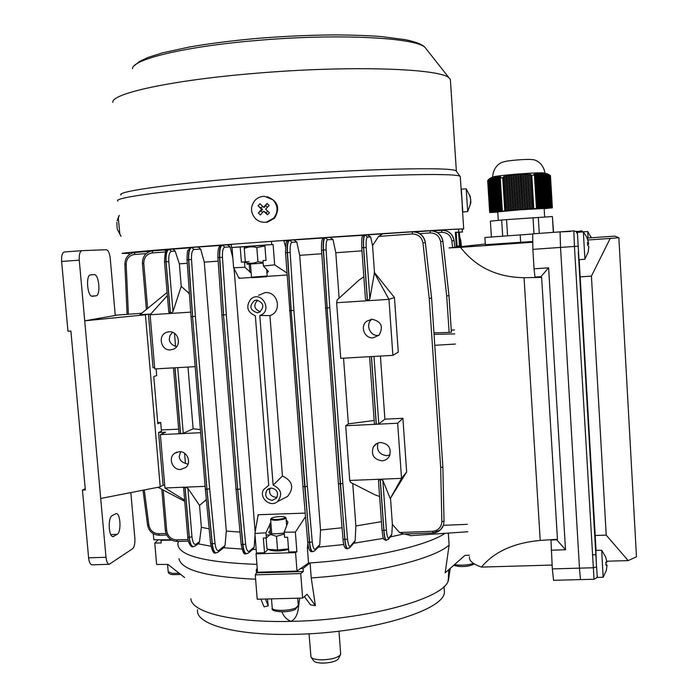 <?xml version="1.0" encoding="UTF-8"?>
<svg xmlns="http://www.w3.org/2000/svg" width="698" height="698" viewBox="0 0 698 698"><rect width="100%" height="100%" fill="white"/><g stroke="black" fill="none" stroke-linecap="round" stroke-linejoin="round"><path stroke-width="1.05" d="M601.693 550.268L595.865 550.434L596.371 564.167L597.305 577.464L603.177 577.211M606.894 562.117L605.602 556.873L601.676 550.26L603.159 577.307M605.628 556.847L606.894 562.169L605.82 562.283L605.986 565.275L607.059 565.144L606.318 570.493L607.086 565.092L606.1 565.031L605.96 562.274M605.986 565.127L607.086 565.092M605.986 565.179L607.059 565.144M188.006 464.205L185.432 463.332C181.724 462.189 179.648 459.982 179.203 456.719L180.564 451.728M176.559 346.784L175.582 346.356C171.821 344.986 169.719 342.639 169.274 339.307L169.937 335.625L172.485 332.3M179.168 451.676L174.596 453.316C167.799 457.923 172.432 470.26 180.677 469.492L185.528 467.643C192.002 462.853 187.239 450.899 179.168 451.676M169.029 331.786L166.482 332.353C157.399 335.45 161.002 350.928 170.556 349.89L173.488 349.166C182.213 345.746 178.374 330.739 169.029 331.786M380.637 442.488C377.444 442.733 375.018 444.207 373.351 446.903C370.865 454.764 373.735 459.406 381.946 460.82C385.375 460.549 387.896 458.918 389.519 455.916C391.543 448.203 388.585 443.727 380.637 442.488M377.923 443.038C376.344 450.393 379.302 454.607 386.805 455.689L389.92 454.974M371.825 319.213L366.572 321.307C359.74 326.498 364.635 338.748 373.16 337.823L379.058 335.153C383.726 326.629 381.309 321.307 371.825 319.213M371.894 319.204L371.816 319.265C365.133 324.343 369.914 336.323 378.255 335.415L378.848 335.363M271.156 488.033L266.924 490.101C264.368 495.632 266.104 499.061 272.133 500.405L276.487 498.198C278.877 492.692 277.097 489.307 271.156 488.033M270.03 488.19C268.599 493.373 270.554 496.418 275.876 497.325L277.15 497.133M256.349 300.105L254.456 300.55C248.898 306.143 249.858 310.217 257.344 312.774L259.499 312.224C264.778 306.562 263.731 302.522 256.349 300.105M257.623 300.157C253.217 305.209 254.098 309.092 260.258 311.797M254.91 533.473L265.973 532.81L266.374 537.949L263.355 538.053L264.525 552.755L256.471 553.008L254.91 533.473L258.173 514.731L305.218 513.109M283.894 498.32L287.611 496.4C294.347 487.693 292.619 480.896 282.446 476.001L269.925 315.583C282.516 311.901 278.083 291.101 265.118 292.619L258.574 295.315M245.513 246.656L232.006 247.493L233.629 267.762L239.048 278.31L251.795 277.429M255.154 532.042L234.066 268.564M232.006 247.493L271.697 244.579L271.443 241.351M231.527 247.502L231.274 244.3M266.95 273.101L268.39 271.417L263.364 265.973L262.945 260.642L266.034 260.363M411.026 535.654L404.683 533.979M434.47 340.807L442.872 467.137L444.041 521.38L443.448 525.324L440.656 529.686M442.785 526.894L440.455 529.869L432.935 532.94L432.629 531.283C438.327 530.506 441.398 527.269 441.851 521.581L440.674 467.416L429.235 298.404L422.953 242.921C421.705 237.119 418.137 234.127 412.265 233.961L378.604 236.421L372.566 245.591L370.638 236.945L367.471 237.058C366.31 237.756 365.883 241.229 366.197 247.458L369.87 298.823L374.486 272.578L372.566 245.591M286.895 272.935L274.68 264.882L273.101 244.501L264.839 245.103L266.034 260.415L262.945 260.642M285.526 246.673L283.772 240.487M271.697 244.579L273.101 244.501M248.994 261.549L244.475 261.951L244.893 267.273L251.167 272.979M263.364 265.973L274.68 264.882M233.629 267.762L244.893 267.273M240.191 246.9L241.403 262.16L244.475 261.951M129.095 254.718L128.964 253.226M457.085 246.141L456.178 232.268L455.349 232.286L462.547 231.998L456.187 232.417M460.34 246.944L459.371 232.233M455.349 232.286L456.335 247.258M458.717 232.041L458.516 229.075M457.391 246.115L457.46 247.171M459.258 247.022L459.188 245.914L457.077 246.062L459.476 245.879L458.586 232.242M245.347 261.811L241.403 262.16M283.798 240.775L288.222 240.452M289.836 240.191L323.837 237.948M325.53 237.652L363.946 235.217M365.377 235.025L412.378 231.815C419.489 232.015 423.799 235.627 425.318 242.66L431.6 298.055L429.235 298.404L431.591 298.159L425.335 242.651C423.826 235.627 419.533 232.006 412.448 231.815M151.876 250.931L167.616 249.692M169.309 249.395L189.978 247.834M191.854 247.45L221.013 245.408M222.627 245.111L231.3 244.632M227.644 244.902L230.131 246.918L224.782 247.171C223.02 247.851 222.252 251.228 222.47 257.292L226.318 314.737L223.587 314.903L219.722 257.387C219.46 250.024 220.385 245.94 222.505 245.12L224.782 247.171M232.835 257.867L230.131 246.918M266.837 276.399L287.035 274.986M265.973 532.81L270.859 522.279M286.18 519.705L287.934 522.296L284.173 532.19L295.367 532.094L305.523 516.616M256.471 553.008L256.07 553.846L257.545 572.203L297.008 571.069L295.577 552.607L296.894 551.743L295.367 532.094M307.879 543.576L307.373 547.991L308.525 563.033L297.008 571.069M296.894 551.743L288.771 551.996L287.62 537.242L284.583 537.347L284.173 532.19M270.013 534.598L266.374 537.949M153.29 533.734L153.813 539.772L171.141 539.798M256.07 553.846L295.577 552.607M252.711 549.396L256.192 549.457M246.699 553.723L246.455 553.732C244.719 553.113 243.558 550.094 242.974 544.693L237.721 489.516L240.4 488.932L245.626 544.039C246.342 549.649 247.563 552.048 249.273 551.211L254.203 547.058L255.032 535.008M254.203 547.058L253.016 549.143M177.868 543.472C177.528 555.407 203.877 562.379 256.916 564.385C203.877 562.379 177.528 555.407 177.868 543.472L178.487 541.43M223.613 547.764L241.953 549.038M198.162 543.821L210.962 546.229M185.432 463.332L184.586 453.272M175.582 346.356L174.483 333.33M168.837 311.849L170.347 313.463L150.105 314.772L154.747 368.937L174.936 367.785L180.494 433.667L160.374 434.636L164.946 487.981L184.656 500.126M161.343 429.951L178.662 429.165M150.105 314.772L167.372 295.551M380.419 356.059L384.903 419.175L402.894 418.259L397.659 423.241L376.327 424.271L371.476 356.573L392.887 355.352L398.27 352.106L394.457 297.557L374.486 272.578M402.894 418.259L406.655 471.961L401.524 478.357L380.27 479.221L382.844 480.372L390.243 498.616L406.655 471.961M382.844 480.372L386.413 530.218C386.962 536.064 387.8 538.62 388.934 537.87L391.796 534.249L392.381 524.373L390.522 498.25M392.381 524.373L399.526 532.504L432.629 531.283M363.85 276.801L359.042 280.09L337.169 299.931L336.645 302.731L340.737 358.327L371.371 356.582L376.222 424.271L345.702 425.736L349.733 480.46L350.597 482.405L374.503 494.603L379.616 496.514M339.132 298.142L335.799 252.746L333.007 239.51L327.667 239.711C326.376 240.374 325.853 243.75 326.106 249.858L329.805 307.766L327.188 307.923L323.471 249.945C323.165 242.538 323.785 238.437 325.347 237.652L327.667 239.711M347.874 548.724L347.691 548.733C346.391 548.087 345.493 545.042 344.969 539.589L340.258 483.958L342.823 483.374L347.517 538.926C348.127 544.588 349.07 547.014 350.326 546.202L355.169 540.653L355.867 525.952L352.752 483.505M374.163 420.466L348.372 423.869L345.702 425.736M348.372 423.869L343.547 358.17M335.799 252.746L361.983 250.835M365.002 235.078L364.557 235.078C363.484 235.898 363.152 240.086 363.562 247.65L361.765 247.781L365.464 299.285L367.366 300.751L336.645 302.731M392.887 355.352L388.952 299.355L367.48 300.742L369.87 298.823M189.402 293.675L181.236 286.363L179.36 263.835L187.282 263.294M181.236 286.363L172.999 311.578L170.452 313.454L166.098 261.794C165.749 254.43 166.787 250.294 169.204 249.404L171.394 251.367C169.378 252.126 168.515 255.529 168.794 261.602L172.999 311.578M179.36 263.835L175.172 251.175L171.394 251.367M384.903 419.175L378.805 423.869L376.327 424.271M374.425 424.105L369.582 356.678L374.425 424.105L376.222 424.271M199.541 505.431L187.884 488.268L191.967 536.806C192.674 542.494 194.018 544.964 195.99 544.213L199.497 541.7L201.364 527.269L199.541 505.431L206.355 499.55M201.364 527.269L209.182 528.875M164.946 487.981L185.005 487.16L183.644 488.138L187.771 537.059L189.245 537.338C189.795 542.878 190.955 545.976 192.727 546.639L192.936 546.639M187.884 488.268L185.11 487.16L205.116 486.34M355.867 525.952L381.422 521.676M349.733 480.46L380.157 479.221L378.464 480.425L382.05 530.41L378.464 480.425M198.389 247.162L200.71 249.151L193.992 249.483C192.125 250.163 191.304 253.514 191.514 259.508L195.379 316.36L192.631 316.526L188.748 259.604C188.495 252.327 189.49 248.27 191.741 247.45L193.992 249.483M216.249 552.877L215.987 552.895C214.155 552.275 212.934 549.291 212.332 543.934L206.966 489.324L209.653 488.74L214.993 543.288C215.734 548.846 217.008 551.219 218.832 550.399L225.044 545.522L226.309 531.099L204.27 262.116L200.71 249.151M204.27 262.116L218.169 261.148M226.309 531.099L240.016 532.068M307.373 547.991L308.699 547.895M225.044 545.522L223.875 547.555M330.18 237.503L333.007 239.51M294.085 240.033L296.816 242.058L292 242.258C290.525 242.93 289.906 246.324 290.15 252.44L293.91 310.418L291.241 310.584L287.463 252.528C287.175 245.103 287.908 240.993 289.679 240.191L292 242.258M312.879 551.647L312.669 551.656C311.212 551.019 310.209 547.974 309.668 542.52L304.738 486.838L307.356 486.244L312.259 541.866C312.913 547.529 313.952 549.945 315.383 549.125L319.789 544.649L320.522 530.026L299.704 255.346L296.816 242.058M299.704 255.346L321.752 253.758M320.522 530.026L342.064 527.775M355.169 540.653L354.052 542.791M353.65 543.253L383.403 538.359M319.789 544.649L318.62 546.778M318.253 547.162L343.791 544.527M173.078 249.221L175.172 251.175M177.72 367.628L183.251 433.266L193.137 428.799L187.98 367.043M193.137 428.799L200.396 429.575M199.497 541.7L198.773 543.384L195.423 545.784L195.99 544.213M378.604 236.421L382.347 234.013M367.663 234.973L370.638 236.945M391.796 534.249L390.688 536.422M390.252 536.98L403.235 534.031M403.461 533.97L399.526 532.504M164.248 249.989L166.124 250.922M308.525 563.033C369.076 559.072 426.618 545.941 445.088 533.316C426.757 545.827 370.115 558.854 310.078 562.928L303.045 568.477L300.498 568.634M190.702 312.146L170.452 313.454M200.658 432.708L180.599 433.667L175.041 367.785L195.17 366.633M433.955 332.841L449.128 332.44L446.694 295.9L440.613 241.665C439.391 235.985 435.901 233.062 430.143 232.905L419.768 233.664M451.405 332.196L449.128 332.44M397.659 423.241L401.524 478.357L390.243 498.616M451.274 330.084L454.442 329.997M380.157 479.221L383.848 530.759C384.301 536.448 384.999 539.641 385.933 540.357L386.046 540.357M386.579 540.331L386.422 540.339C385.244 539.633 384.424 536.439 383.961 530.759L380.27 479.221M325.294 237.66L324.745 237.695C323.427 238.463 322.93 242.546 323.279 249.963L327.1 307.931L329.805 307.766L342.823 483.374L340.249 483.862L327.1 308.036L344.786 539.589C345.283 545.051 346.086 548.105 347.203 548.75L347.342 548.741M349.515 548L350.082 547.354L347.203 548.75C344.786 548.89 343.39 545.714 343.015 539.214M289.618 240.199L289.007 240.243C287.506 241.019 286.913 245.12 287.253 252.545L291.145 310.593L293.91 310.418L307.356 486.244L304.738 486.733L291.153 310.697L309.458 542.529C309.982 547.982 310.872 551.036 312.119 551.673L312.285 551.673M314.51 550.975L312.128 551.673C309.799 552.022 308.341 548.855 307.739 542.163M222.435 245.129L221.842 245.173C219.983 245.966 219.207 250.041 219.512 257.396L223.491 314.911L226.318 314.737L240.4 488.932L237.713 489.42L223.5 315.016L237.625 489.429L242.764 544.702C243.34 550.103 244.387 553.121 245.914 553.75L246.115 553.741M248.314 553.121L245.923 553.75C244.143 555.076 242.555 551.944 241.168 544.361M191.662 247.458L191.156 247.493C189.141 248.296 188.277 252.344 188.565 259.621L192.543 316.534L195.379 316.36L209.653 488.74L206.957 489.228L192.552 316.63L206.887 489.333L212.148 543.943C212.733 549.3 213.858 552.284 215.516 552.903L215.726 552.903M217.837 552.31L215.516 552.903C213.797 554.247 212.157 551.15 210.604 543.62M193.468 546.613L193.198 546.63C191.191 545.967 189.908 542.87 189.35 537.338L185.11 487.16M415.074 231.911L430.23 230.802C437.192 230.994 441.415 234.528 442.89 241.403L448.962 295.568L442.907 241.403C441.441 234.528 437.236 230.994 430.3 230.802M432.847 230.898L441.677 230.253C448.5 230.436 452.627 233.891 454.066 240.609L454.817 247.389L454.084 240.601C452.653 233.891 448.544 230.436 441.755 230.253M367.48 300.742L363.675 247.642C363.292 240.077 363.798 235.872 365.185 235.034L367.471 237.058M168.986 249.43L168.611 249.448C166.49 250.32 165.618 254.438 165.993 261.802L170.347 313.463M134.33 252.51L150.297 251.297M460.724 240.138L461.465 246.856L459.65 236.456L461.439 246.865M459.65 236.517L460.689 240.138L459.895 240.234M273.136 485.127L259.796 315.522C273.459 311.247 261.549 289.539 250.8 299.128C245.626 306.501 247.136 312.067 255.355 315.801L268.73 485.302L263.451 489.752C258.81 497.962 270.423 507.804 277.481 501.618C282.812 494.559 281.364 489.062 273.136 485.127L282.446 476.001M269.925 315.583L259.796 315.522M223.491 314.911L221.894 315.042L223.491 314.911M236.081 489.106L237.634 489.525L236.02 489.219M191.016 316.63L192.552 316.63L191.016 316.63L187.038 259.804L191.514 259.508M191.016 316.665L205.334 489.001L206.887 489.333L205.334 489.036M291.145 310.593L289.434 310.723L291.145 310.593M302.958 486.419L304.642 486.838L302.915 486.515M327.1 307.931L325.329 308.062L327.1 307.931M338.425 483.548L340.17 483.958L338.39 483.627M180.494 433.667L179.028 433.537L173.479 367.872M183.251 433.266L180.599 433.667M431.6 298.133L434.47 340.668M442.872 467.145L440.674 467.416L442.864 467.058M451.414 332.222L448.98 295.559L446.694 295.9L448.962 295.664L451.397 332.239L448.962 295.568M160.374 434.636L165.67 432.184L158.577 432.524L163.096 485.18L160.217 486.855L145.42 314.763L84.72 320.827L79.267 260.171L61.616 261.462C61.328 255.773 62.27 252.615 64.452 251.961L81.91 250.669M206.329 499.323L204.898 501.164M154.633 367.584L153.01 367.671L148.421 314.205L139.879 314.754L167.11 292.453M394.457 297.557L388.952 299.355L374.172 272.578M189.446 294.242L187.465 291.642M150.742 314.056L139.879 314.754M164.702 485.119L163.096 485.18M157.984 487.291L184.752 501.347M257.946 515.15L258.766 514.731L257.99 515.761M268.137 549.282L264.525 552.755M239.911 278.214L238.995 277.682M263.818 222.287L267.264 222.2L274.497 218.291C280.395 208.196 277.944 200.989 267.142 196.67M272.979 199.837L264.629 196.33C260.799 196.286 257.562 197.656 254.901 200.439C250.216 206.721 250.442 212.838 255.599 218.788C258.696 221.589 262.3 222.697 266.392 222.13L273.651 218.204C278.362 211.93 278.144 205.805 272.979 199.837M258.339 213.03L260.406 214.993L263.661 211.25L267.5 214.757L269.419 212.672L265.58 209.164L269.149 205.456L267.081 203.502L263.512 207.201L259.979 203.737L258.068 205.823L261.593 209.295L258.339 213.03L262.561 209.426L261.593 209.295M267.081 203.502L264.472 207.341L263.512 207.201M265.912 205.77L267.43 207.21M267.735 211.154L266.174 212.846L267.5 214.757M266.174 212.846L263.661 211.25M262.623 212.41L261.122 210.997M262.561 209.426L258.068 205.823M261.008 207.952L262.553 206.276M594.024 579.244L574.437 246.446L560.529 247.424L579.471 568.146L560.529 247.424L532.871 249.352L532.696 233.847L560.075 231.876L560.529 247.424L560.075 231.876L570.51 231.483M532.504 241.499L485.354 244.675L484.901 237.477L532.6 234.022M469.449 556.786C468.838 560.616 472.834 564.054 481.454 567.09C494.245 551.743 513.833 542.852 540.217 540.435L557.449 539.266L556.786 539.833L550.975 540.016L552.31 568.905L579.471 568.146L580.466 579.61L579.471 568.146L593.117 567.762L596.528 566.924M532.871 249.352L534.057 268.809L548.628 267.823L540.889 276.678L541.639 277.385L524.058 277.691C497.072 277.315 475.896 267.194 460.523 247.345L449.006 247.93L485.319 244.003M551.167 550.199L565.511 549.762L548.628 267.823M556.786 539.833L565.511 549.762M557.449 539.266L541.639 277.385M481.454 567.09L552.074 565.066M534.057 268.809L534.982 277.071L540.889 276.678M532.522 242.25L460.523 247.345M553.593 580.326L552.31 568.905M246.909 264.237L263.146 263.129M264.847 245.181L245.565 246.621L244.413 247.406L244.283 248.479C248.314 246.691 252.493 246.377 256.82 247.546L257.928 261.698C253.863 263.469 249.683 263.757 245.399 262.561M244.283 248.479L245.347 261.872M263.085 262.404L257.928 261.698M256.82 247.546L264.908 245.949M197.595 609.694C194.838 624.003 235.052 635.73 293.535 634.342C369.294 633.348 445.481 610.122 444.39 591.895L444.172 588.667M256.489 572.875L255.267 574.855L300.725 573.564L303.281 571.531L256.489 572.875L256.245 569.838L257.23 568.268M257.353 569.847L256.245 569.838M171.821 540.182L160.976 540.278L161.212 542.965L154.764 543.027L156.622 564.464L167.965 564.42L184.586 577.508M154.764 543.027L158.333 539.781M160.976 540.278L161.421 539.781M303.281 571.531L303.045 568.477M300.725 573.564L302.627 598.081L257.222 599.224L255.267 574.855M179.002 558.679C181.175 570.109 206.713 576.958 255.616 579.218M265.537 599.25L268.241 605.873L264.062 606.859L260.904 599.25M268.241 605.873L267.465 599.242M304.38 596.572L310.523 604.852L315.409 605.628L307.068 594.277L302.627 598.081M310.078 562.928L311.229 577.935L315.409 605.628M311.229 577.935C374.983 573.643 434.043 558.793 449.119 545.094L448.308 533.089M469.344 555.207L464.903 555.451L445.167 572.822L449.119 545.094M299.739 598.247C298.203 606.143 299.084 617.276 291.014 621.368C286.651 619.562 283.65 616.395 281.983 611.876M450.297 568.303L448.238 580.858L448.779 569.638M190.894 598.727C191.357 612.268 232.704 622.834 291.014 621.368C366.127 620.199 443.413 598.762 448.238 580.858L449.041 576.775M338.582 658.45L338.312 658.991C335.904 661.399 330.904 662.768 323.314 663.1C318.035 663.083 314.798 662.306 313.611 660.779L311.16 657.359M340.65 653.616L340.31 654.977C337.466 657.813 331.524 659.427 322.493 659.828C316.211 659.811 312.372 658.903 310.976 657.097L309.031 633.758M470.373 198.197L470.443 197.133L466.212 188.818L461.317 189.184L462.8 211.974L467.686 211.616M466.203 188.818L467.686 211.581L470.766 203.109M470.443 197.133L469.571 194.847L470.757 199.82L470.208 204.715L470.827 202.429M470.627 201.731L470.757 199.89M470.452 201.748L470.888 201.713M266.592 276.687L252.17 277.752L251.498 277.176M250.46 264.036L251.489 277.167L267.177 276.033L266.662 269.419M158.577 432.524L161.456 431.207L160.706 422.456L157.818 423.712L153.778 376.545L156.692 375.594L156.116 368.858M92.145 564.83L91.927 564.83C90.225 564.473 89.117 562.134 88.611 557.824L82.443 490.092L85.339 489.97L70.891 331.035L67.968 331.218L61.616 261.462M88.611 557.824L105.991 557.274L84.72 320.827L115.266 315.47L110.249 258.4C109.603 253.147 108.295 250.25 106.323 249.709L81.998 250.661C79.886 251.306 78.979 254.482 79.267 260.171M115.24 315.234L141.738 313.236M100.704 498.459L160.217 486.855M82.443 490.092L85.226 488.687M145.42 314.763L148.421 314.205M105.991 557.274C106.489 561.593 107.571 563.94 109.22 564.307L132.62 548.715C134.382 546.962 135.133 543.463 134.854 538.193L130.84 492.587M117.177 534.354L113.032 536.64C108.574 536.998 107.736 517.611 112.116 515.656L116.208 513.545C120.579 513.231 121.469 532.19 117.177 534.354L110.773 534.572M90.618 274.899L94.195 274.593C99.16 274.183 100.913 295.69 95.931 295.83L92.302 296.284C87.25 296.755 85.514 274.785 90.618 274.899M160.706 422.456L157.722 422.604M231.274 244.326C161.622 249.509 120.318 253.051 124.855 253.269L124.846 253.138M461.5 193.451L462.416 207.507M460.331 177.414L460.156 176.507C458.551 172.406 364.618 174.779 263.076 182.64C174.029 189.376 112.108 197.735 117.883 201.015M462.163 229.372L463.699 228.988C463.42 228.263 369.731 234.205 267.666 241.621C178.095 248.104 116.034 253.252 122.534 253.435L128.973 253.295M456.614 171.577L456.222 171.027C454.319 166.665 362.349 168.628 263.216 176.35C176.262 182.955 115.554 191.479 121.007 195.03M450.507 81.596L450.376 79.546L449.416 78.342C442.733 68.587 351.391 65.062 255.206 73.334C171.123 80.209 110.973 93.602 112.875 102.397M458.525 229.162C445.996 229.398 360.901 234.894 271.443 241.377M544.955 173.034C543.07 161.857 534.118 159.441 532.609 159.668C530.07 159.24 524.905 159.345 517.122 159.982C509.758 160.575 505.055 161.273 503.022 162.067C501.592 162.102 493.198 165.827 492.666 177.1C494.472 176.315 502.639 175.311 517.157 174.09C532.513 172.929 541.735 172.572 544.815 173.008L550.46 175.669L552.371 207.812L551.446 207.838L549.492 174.962L547.808 173.977L548.846 174.579L550.827 207.864L550.207 207.891L548.2 174.264L546.534 173.514L547.564 174.003L549.579 207.925L548.96 207.952L546.918 173.785L545.26 173.2L546.281 173.61L548.331 207.978L547.703 208.004L545.644 173.47L543.986 173.008L545.007 173.357L547.084 208.03L546.455 208.056L544.37 173.279L542.756 172.903L543.733 173.217L545.827 208.091L545.19 208.117L543.105 173.183L541.587 172.895L542.468 173.165L544.562 208.144L543.934 208.17L541.831 173.165L540.278 172.912L541.203 173.191L543.297 208.196L542.669 208.222L540.566 173.235L539.51 172.921L538.908 172.973L539.938 173.305L542.032 208.257L541.404 208.283L539.301 173.401L537.643 173.139L538.673 173.523L540.767 208.309L540.13 208.336L538.045 173.671L536.378 173.401L537.416 173.854L539.493 208.362L538.856 208.397L536.788 174.081L535.122 173.811L536.16 174.36L538.219 208.423L537.216 208.51L538.856 208.397M517.096 174.517L517.689 174.474L519.853 209.714L518.675 209.801L516.503 174.57L517.096 174.517M530.864 175.311L534.921 175.085L536.937 208.475L532.888 208.737L530.873 174.57L529.669 174.343L529.651 175.015L528.438 174.779L528.465 174.168L527.26 174.046L527.234 174.605L526.03 174.474L526.065 173.959L523.64 174.334L523.675 173.889L517.689 174.474M536.16 174.36L533.874 174.404L534.921 175.085M536.788 174.081L537.416 173.854M538.045 173.671L538.673 173.523M539.301 173.401L539.938 173.305M540.566 173.235L541.203 173.191M541.831 173.165L542.468 173.165M543.105 173.183L543.733 173.217M544.37 173.279L545.007 173.357M545.644 173.47L546.281 173.61M546.918 173.785L547.564 174.003M548.2 174.264L548.846 174.579M549.492 174.962L550.233 175.495M498.293 220.341L497.761 211.904L519.53 209.828L544.143 208.475M545.644 208.545L544.571 208.693M547.799 208.309L545.644 208.571M548.881 208.187L547.799 208.336M552.371 207.812L548.89 208.213M529.651 175.015L531.702 208.824L530.515 208.911L528.438 174.779M527.234 174.605L529.328 209.007L528.142 209.095L526.03 174.474M524.835 174.387L526.964 209.182L525.777 209.269L523.64 174.334M522.444 174.308L524.591 209.356L523.404 209.452L521.258 174.317M520.062 174.352L522.226 209.54L521.04 209.627L518.876 174.404M515.325 174.683L517.488 209.889L516.311 209.985L514.138 174.823L516.546 174.256L515.368 174.352L517.567 209.915L518.675 209.801M512.96 174.98L515.124 210.072L513.946 210.159L511.782 175.163L513.004 174.587L515.203 210.089L516.311 209.985M510.604 175.373L512.768 210.246L511.582 210.334L509.435 175.617L510.657 174.928L512.838 210.264L513.946 210.159M508.257 175.887L510.404 210.43L509.226 210.517L507.088 176.21L508.31 175.381L510.482 210.438L511.582 210.334M503.607 177.475L505.692 210.779L501.941 211.101L499.864 177.877L502.726 177.903L503.642 176.734L505.771 210.796L509.226 210.517M499.323 177.571L501.426 211.162L500.92 211.224L498.791 177.336L500.344 176.795L500.379 177.414M498.267 177.152L500.405 211.285L499.899 211.337L497.744 177.013L499.288 176.489L499.314 176.943M497.22 176.917L499.384 211.398L498.878 211.459L496.706 176.864L498.267 176.681M496.182 176.83L498.363 211.511L497.857 211.573L495.676 176.83L497.229 176.568M495.161 176.856L497.351 211.625L496.845 211.686L494.655 176.899L496.208 176.559M494.149 176.969L496.339 211.747L495.842 211.799L493.643 177.056L495.536 176.489M493.146 177.161L495.336 211.86L494.83 211.913L492.648 177.283L494.463 176.681M492.151 177.432L494.332 211.974L493.826 212.026L491.654 177.606L493.181 177.022M491.165 177.807L493.329 212.087L492.832 212.14L490.677 178.034L492.186 177.327M490.188 178.295L492.334 212.201L491.837 212.262L489.699 178.601L491.2 177.72M489.691 212.515L487.666 180.651L488.277 179.822L490.345 212.428L489.691 212.515L497.779 212.14M550.827 207.864L551.446 207.838M549.579 207.925L550.207 207.891M548.331 207.978L548.96 207.952M547.084 208.03L547.703 208.004M545.827 208.091L546.455 208.056M544.562 208.144L545.19 208.117M543.297 208.196L543.934 208.17M542.032 208.257L542.669 208.222M540.767 208.309L541.404 208.283M539.493 208.362L540.13 208.336M538.219 208.423L536.937 208.475M531.702 208.824L532.888 208.737M529.328 209.007L530.515 208.911M526.964 209.182L528.142 209.095M524.591 209.356L525.777 209.269M522.226 209.54L523.404 209.452M519.853 209.714L521.04 209.627M501.426 211.162L501.941 211.101M500.405 211.285L500.92 211.224M499.384 211.398L499.899 211.337M498.363 211.511L498.878 211.459M497.351 211.625L497.857 211.573M496.339 211.747L496.845 211.686M495.336 211.86L495.842 211.799M494.332 211.974L494.83 211.913M493.329 212.087L493.826 212.026M492.334 212.201L492.832 212.14M491.34 212.314L490.842 212.367L488.748 179.351L489.219 178.95L491.34 212.314L492.875 212.192L491.837 212.262M490.345 212.428L490.842 212.367M553.54 232.347L552.397 216.546L506.556 219.608L490.397 221.126L491.401 236.997M506.556 219.608L507.568 235.819M501.67 220.001L502.691 236.177M533.019 217.645L533.996 233.751M538.298 217.296L539.266 233.376M552.397 216.546L553.34 232.364M535.54 174.692L537.573 208.449M506.87 210.691L504.767 176.987L505.928 176.568L508.048 210.604M488.748 179.403L488.277 179.822M489.909 178.452L489.219 178.95M489.699 178.601L490.711 177.955M490.677 178.034L491.2 177.693M491.654 177.606L492.186 177.266M492.648 177.283L493.172 176.943M493.643 177.056L494.079 176.734M495.676 176.83L496.226 176.376M496.706 176.864L497.212 176.315M497.744 177.013L498.765 176.402L498.25 176.35M498.791 177.336L499.812 176.62L499.288 176.489M499.864 177.877L500.876 177.03L500.344 176.795M504.767 176.987L504.802 176.324L503.642 176.734M507.088 176.21L507.132 175.652L505.971 175.966L505.928 176.568M509.435 175.617L509.479 175.137L508.31 175.381M511.782 175.163L510.657 174.928M514.138 174.823L513.004 174.587M519.923 209.732L517.741 174.16L518.919 174.072M522.287 209.557L520.185 173.968M505.971 175.966L508.127 210.622M522.488 173.898L524.66 209.374M524.87 173.915L527.025 209.199M527.26 174.046L529.389 209.025M529.669 174.343L531.763 208.842M540.313 172.921L540.95 172.903M541.639 172.912L542.18 172.895M534.494 174.081L534.537 174.823M535.75 173.584L535.785 174.142M591.223 237.756L587.768 231.518L577.394 232.355L578.974 259.673M583.336 231.937L584.915 259.167M587.803 245.434L588.632 243.497M587.35 238.393L588.658 243.489L587.489 242.398L587.655 245.347L588.824 246.438L588.126 252.388L588.798 247.083M587.594 243.567L588.658 243.489M587.629 244.221L588.719 244.143M272.569 517.672L271.452 518.221C272.333 519.897 276.53 519.94 284.042 518.37L285.255 517.166C282.228 516.171 278.005 516.337 272.569 517.672M285.84 517.646L284.592 519.007C277.595 520.612 272.935 520.682 270.623 519.225L271.217 518.492M121.042 236.325L119.855 234.048L118.302 218.221L119.218 215.368M117.159 228.525L116.845 222.252M120.981 236.247L117.351 229.345M596.057 550.434L579.165 259.656M618.847 237.721L636.48 556.803L628.191 560.607L606.23 535.13L591.424 276.12L610.209 238.419L618.847 237.721L614.894 236.133L587.175 238.035M606.789 561.227L628.191 560.607M594.853 535.497L606.23 535.13M579.872 276.888L591.424 276.12M587.768 240.007L610.209 238.419M595.856 554.77L592.375 554.875M266.156 535.122L271.225 534.685L276.487 536.317L284.322 534.04M288.536 548.907L277.56 549.954L268.346 549.37L266.95 548.75L266.095 537.966M277.56 549.954L276.487 536.317M288.571 549.439C281.416 551.176 275.396 551.455 270.492 550.26L270.388 550.216M284.243 533.071C272.15 534.485 267.194 533.857 269.384 531.187M587.76 231.518L588.048 237.974M590.761 236.386L591.232 237.748M443.448 525.324L467.302 524.329M249.203 264.114L249.832 272.159M270.51 533.577L269.733 523.849M146.231 253.618L134.365 254.482C129.182 255.424 126.46 258.661 126.181 264.202L128.38 314.196M144.268 489.97L148.883 525.228C150.087 530.506 153.29 533.342 158.481 533.717L166.028 533.49M163.227 490.048L166.717 530.716C167.79 536.369 171.097 539.423 176.629 539.877L188.085 539.554M165.47 530.332L166.717 530.716M165.522 251.969L152.181 252.946C146.667 253.993 143.867 257.466 143.779 263.39L147.636 308.403M142.549 263.478L143.779 263.39M366.197 247.458L363.562 247.65L367.366 300.751M364.557 235.078L364.051 235.182C362.183 236.98 361.581 234.144 361.765 247.781L365.464 299.285M168.794 261.602L164.527 261.907L168.785 312.276M373.988 356.434L378.805 423.869M185.005 487.16L189.245 537.338L191.967 536.806M386.413 530.218L382.05 530.41M452.609 247.572L451.859 240.862C450.672 235.313 447.261 232.46 441.625 232.303L437.454 232.609M205.343 489.08L210.595 543.567L212.332 543.934L214.993 543.288M236.02 489.263L241.159 544.3L242.974 544.693L245.626 544.039M307.766 542.006L309.458 542.529L312.259 541.866M343.032 539.074L344.969 539.589L347.517 538.926M326.106 249.858L321.551 250.189M290.15 252.44L285.587 252.763M222.47 257.292L217.994 257.614M444.992 230.471C450.166 231.884 453.203 235.261 454.093 240.601L451.859 240.862M433.519 231.012C438.859 232.425 441.991 235.889 442.925 241.403L440.613 241.665M415.58 231.998C421.121 233.402 424.375 236.954 425.352 242.651L422.953 242.921M159.327 535.218L158.481 533.717M147.697 524.957L148.883 525.228M125.003 264.202L126.181 264.202M134.915 252.432L134.365 254.482M177.484 541.412L176.629 539.877M152.731 250.835L152.181 252.946M221.737 245.181L221.606 245.199C219.914 245.722 217.636 246.054 217.924 257.588L221.894 315.042L236.02 489.185M253.566 548.672L248.828 552.685L249.273 551.211M224.363 547.171L218.326 551.926L218.832 550.399M288.937 240.252L288.684 240.286C286.407 241.883 285.814 239.414 285.543 252.737M319.283 546.106L315.068 550.408L315.383 549.125M324.745 237.695L324.361 237.765C322.834 239.17 321.281 236.762 321.516 250.163M354.75 541.988L350.082 547.354L350.326 546.202M194.978 546.106L192.727 546.639C192.639 547.755 188.085 544.929 187.779 537.102M388.184 539.598L388.934 537.87M412.378 231.815L412.265 233.961M431.6 298.055L425.352 242.651M444.041 521.266L441.851 521.581M430.23 230.802L430.143 232.905M441.677 230.253L441.625 232.303M434.06 334.412L454.703 333.906M434.645 345.318L455.375 344.053M540.217 540.435L524.058 277.691M520.656 242.337L520.202 234.912M95.931 295.83L91.621 296.118M113.966 536.369L112.326 536.43M426.338 49.113L425.326 47.83C417.91 37.692 338.626 33.216 256.463 40.501C184.56 46.513 131.948 59.47 132.507 68.753M549.998 175.311L551.926 207.821M534.441 175.451L536.439 208.501M531.797 175.591L533.804 208.667M502.726 177.903L504.785 210.848M500.283 178.165L502.342 211.058M487.919 180.232L489.961 212.471M167.555 564.42L168.183 571.723L172.197 573.372L179.22 573.276M454.511 564.595L458.001 565.092C464.1 565.406 469.257 564.839 473.471 563.373M271.531 599.207L272.211 607.836C271.138 611.195 289.173 611.256 295.882 607.888L298.255 605.428M578.363 252.833L596.179 560.424M577.953 246.176L574.437 246.446L573.835 230.89L576.007 231.466L577.351 233.315M560.075 231.876L573.835 230.89M577.359 233.708L576.007 231.466L582.333 231.178L580.719 230.75L580.797 231.247M581.774 230.89L583.074 231.954M603.142 577.255L606.326 570.493M176.952 452.077L174.596 453.316M168.829 331.803L166.482 332.353M376.946 443.474L373.351 446.903M371.816 319.265L366.572 321.307M268.835 488.617L266.924 490.101M256.698 300.096L254.456 300.55M467.8 531.754L410.38 535.698M462.329 231.954L462.128 228.961M188.399 541.151L177.309 541.465C170.565 540.967 166.586 537.294 165.365 530.454L161.831 489.315M146.379 309.432L142.427 263.486C142.401 256.707 145.55 252.528 151.885 250.931L151.885 250.931M391.43 535.479L388.751 538.891L385.933 540.357C382.635 538.533 383.525 540.453 382.059 530.463M166.7 535.043L159.161 535.27C152.827 534.851 148.971 531.457 147.583 525.079L143.02 490.214M127.088 314.301L124.881 264.219M124.881 264.21C125.09 257.841 128.179 253.941 134.156 252.519L134.156 252.519M190.947 247.52L187.919 250.399C187.396 250.329 187.099 253.461 187.038 259.796M285.543 252.755L302.915 486.48M307.731 542.102L302.923 486.55M321.516 250.172L338.39 483.601M343.006 539.153L338.399 483.67M168.427 249.465C166.028 248.549 164.728 252.693 164.527 261.907M364.853 235.174L364.33 235.174M402.877 534.04L432.935 532.94C437.07 532.871 440.386 530.794 442.872 526.711M442.925 241.403L448.989 295.655M454.093 240.601L454.852 247.38M277.481 501.618L287.611 496.4M267.264 222.2L266.392 222.13M553.54 580.326L594.007 579.244C596.938 577.822 597.985 576.696 597.122 575.867M444.39 591.895L444.024 586.512M448.116 580.91L448.064 580.125M448.509 580.151L448.683 578.895M338.312 658.991L340.31 654.977M338.966 631.175L340.685 654.061M266.575 276.713L267.151 276.042M94.195 274.593L93.724 274.628M91.927 564.83L109.22 564.307M460.279 176.594L461.457 194.585M462.207 206.198L463.699 228.988M456.222 171.027L460.156 176.507M450.376 79.546L456.361 171.141M134.339 65.682L139.26 61.581L147.871 57.48L162.582 52.83L189.568 46.993C209.531 43.529 231.998 40.667 256.977 38.416C284.479 36.191 311.003 35.022 336.541 34.9C352.734 35.031 367.384 35.554 380.506 36.471L405.189 39.638C416.47 41.993 423.18 44.724 425.326 47.83L449.416 78.342M544.658 216.956L544.143 208.423M180.703 574.445L173.087 574.663C170.164 574.489 168.541 573.59 168.201 571.959M474.361 563.94C470.251 566.061 465.034 566.898 458.708 566.444L453.648 565.354M578.956 259.673L584.898 259.272M584.88 259.22L588.144 252.126M588.615 243.14L586.782 237.146L583.327 231.928M297.706 598.352L298.282 605.803L295.202 609.459C287.733 613.289 269.908 612.006 272.237 608.202M270.632 519.391L271.766 533.752M286.049 518.047L286.66 525.917M285.255 517.166L285.91 517.698M118.896 215.97L117.107 220.795M596.214 561.148L578.319 252.17M270.492 550.26L268.346 549.37"/></g></svg>
